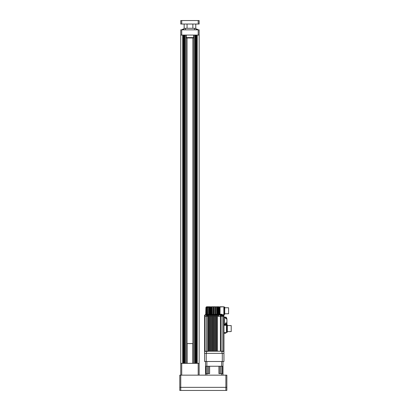 <?xml version="1.0" encoding="UTF-8"?>
<svg xmlns="http://www.w3.org/2000/svg" width="411" height="411" viewBox="0 0 411 411"><rect width="100%" height="100%" fill="white"/><g stroke="black" fill="none" stroke-linecap="round" stroke-linejoin="round"><path stroke-width="0.62" d="M196.057 29.263L197.706 29.263L197.706 29.844M180.758 35.074L180.758 29.844L181.729 29.844L181.729 35.074L180.758 35.074L180.758 363.339L181.729 363.339L181.729 375.151M185.967 35.074L185.967 363.339L185.022 363.339L185.022 35.074M183.568 35.074L183.568 363.339L184.246 363.339L184.246 35.074M197.218 35.074L197.218 363.339L197.126 35.074M195.672 35.074L195.672 363.339L196.35 363.339L196.35 35.074M182.695 35.074L182.695 363.339L182.792 35.074M186.065 35.074L186.065 363.339L186.065 35.074M187.072 343.581L187.072 363.339M187.169 343.581L187.169 363.339L192.749 363.339L192.749 343.581M192.846 343.581L192.846 363.339M193.853 35.074L193.853 363.339M193.946 35.074L193.946 363.339L194.896 363.339L194.896 35.074M181.729 29.844L199.155 29.844L199.155 375.151M195.287 363.339L195.287 35.074M196.735 363.339L196.735 35.074M183.178 363.339L183.178 35.074M184.631 363.339L184.631 35.074M181.729 35.074L198.189 35.074L198.189 29.844M199.155 35.074L198.189 35.074M182.212 29.844L182.212 29.263L183.856 29.263M225.886 375.151L226.851 375.151L226.851 387.352L225.886 387.352L225.886 375.151L180.758 375.151L180.758 363.339M198.189 375.151L198.189 363.339L181.729 363.339M198.189 363.339L199.155 363.339M226.851 387.352L226.851 390.45L179.792 390.45L179.792 375.151L180.758 375.151L180.758 387.352L179.792 387.352M225.886 390.45L225.886 387.352L180.758 387.352L180.758 390.45M222.305 361.495L223.949 361.495L223.949 353.362L222.305 353.362L222.305 361.495L206.219 361.495L206.219 353.362L204.58 353.362L204.58 361.495L206.219 361.495M207.94 351.426L204.58 351.23L204.58 353.362L223.949 353.362L223.949 351.23L207.94 351.23L206.517 351.426L206.517 353.362L222.012 353.362L222.012 351.426L220.589 351.23M222.978 375.151L222.978 373.599L218.909 373.599L218.909 366.242L209.615 366.242L209.615 373.599L205.546 373.599L205.546 375.151M205.546 361.495L205.546 373.599M206.194 373.599L206.194 366.242M208.567 373.599L208.567 366.242M206.872 375.151L206.872 373.599M221.652 373.599L221.652 375.151M219.957 373.599L219.957 366.242M222.336 373.599L222.336 366.242M222.978 373.599L222.978 361.495M205.546 366.242L222.978 366.242M221.652 361.495L221.652 366.242M206.872 366.242L206.872 361.495M204.58 351.426L206.517 351.426M222.012 351.426L223.949 351.426M204.58 351.23L204.58 316.372L206.389 316.372L204.58 316.372L204.58 315.114L206.712 315.114L206.712 315.597L208.13 315.597L208.13 316.372L207.745 316.372L208.13 316.372L208.13 351.23L208.521 351.23L208.521 316.372L208.13 316.372L220.784 316.372L220.394 316.372L220.394 351.23L217.527 351.23L217.527 316.372L217.527 351.23M216.654 351.23L216.171 351.23L216.171 316.372L216.654 316.372L216.654 351.23M214.814 316.372L215.297 316.372L215.297 351.23L214.814 351.23L214.814 316.372L214.814 351.23M213.941 351.23L213.458 351.23L213.458 316.372L213.941 316.372L213.941 351.23M212.585 351.23L212.102 351.23L212.102 316.372L212.585 316.372L212.585 351.23M211.228 351.23L210.745 351.23L210.745 316.372L211.228 316.372L211.228 351.23M209.389 316.372L209.877 316.372L209.877 351.23L209.389 351.23L209.389 316.372L209.389 351.23M208.13 315.597L218.652 315.597L218.652 315.114L220.394 315.114L220.394 316.372L217.527 316.372M221.817 315.597L223.558 315.597L223.558 316.372L222.135 316.372L223.949 316.372L223.558 316.372L223.558 351.23M206.389 315.114L206.389 316.372L207.745 316.372L207.745 351.23M222.135 351.426L222.135 316.372L220.784 316.372L220.784 351.23M223.558 315.597L223.949 315.597L223.949 351.23M207.745 316.372L207.745 315.597L206.389 315.597M223.949 315.597L223.949 315.114L220.82 315.211M220.82 315.597L220.784 316.372M220.394 315.114L220.784 315.114M222.135 316.372L222.135 315.597L220.784 315.597M218.652 315.597L214.265 315.597M223.173 315.211L220.82 315.309L223.075 315.309L223.075 315.597M218.652 315.309L206.712 315.309L218.652 315.309M222.305 314.631L221.868 314.436L222.325 315.114L222.135 314.728L222.325 315.114L222.135 314.728L223.851 314.728L222.5 314.918L221.868 314.436L205.546 314.436L214.265 314.436M213.777 314.436L213.777 306.786L214.753 306.786L214.753 314.436M215.23 314.436L215.123 307.757L214.753 306.786M212.898 314.436L211.927 314.436L213.088 314.436L212.949 307.757L213.242 306.786L213.571 306.786L213.571 314.436M215.595 314.317L216.556 314.379M218.929 314.436L219.084 307.757L218.611 306.981L218.272 314.436L218.77 314.24M223.363 314.918L222.5 314.918M213.381 314.436L213.53 306.786M214.994 306.786L215.287 306.786L215.41 307.757L215.123 307.757M219.084 307.757L219.356 307.757A0.966 0.591 -90 0 0 218.765 306.786L218.842 306.786A0.966 0.591 90 0 1 219.428 307.757L218.996 306.981M217.316 306.981L218.056 306.786L217.013 306.786M215.554 306.786L216.535 306.981L216.597 314.436L216.777 306.981L216.474 306.786L216.957 306.786L217.445 307.757A0.966 0.37 -90 0 0 217.07 306.786L217.162 306.786A0.966 0.37 90 0 1 217.532 307.757L217.162 306.786L217.65 307.757L217.65 314.24L218.272 314.24M213.34 306.786L212.055 306.786L212.97 306.786L212.934 314.317M211.511 306.786L211.454 306.786A0.966 0.37 90 0 0 211.084 307.757L211.752 306.981L211.516 314.436M211.208 306.981L209.949 306.786L210.473 306.786L210.103 306.981L210.103 314.24L209.6 314.436M208.906 314.436L209.096 307.757A0.966 0.591 -90 0 1 209.687 306.786L209.764 306.786A0.966 0.591 90 0 0 209.173 307.757L209.949 306.786M209.872 306.786L206.877 306.786A0.966 0.961 90 0 0 205.916 307.757L206.903 306.981M206.867 306.786L205.906 307.757A0.966 0.961 -90 0 1 206.867 306.786L205.901 307.757L205.726 314.436M207.355 306.786L206.445 307.757A0.966 0.894 -90 0 1 207.355 306.786L207.396 306.786A0.966 0.894 90 0 0 206.497 307.757L207.75 307.068M207.457 314.436L207.55 307.757A0.966 0.771 -90 0 1 208.32 306.786L208.377 306.786A0.966 0.771 90 0 0 207.612 307.757L208.737 306.981L208.737 314.24L207.997 314.436M209.055 314.436L209.019 307.757L209.687 306.786L209.918 306.981M210.709 314.436L210.997 307.757A0.966 0.37 -90 0 1 211.367 306.786L211.634 306.981M211.927 314.24L212.055 306.786L211.573 306.786L212.97 306.786M213.401 307.757L213.114 307.757L213.283 306.786M217.476 306.981L218.58 306.786L218.056 306.786L218.164 314.24M218.683 306.817L219.505 307.757L219.505 314.24L220.024 314.436L219.715 306.786L223.851 306.786L220.024 306.981L220.024 314.24L221.868 314.24M223.851 314.918L223.851 306.981L223.949 314.728M226.559 324.798L226.559 332.15M223.949 324.7L226.466 324.7M226.065 332.864L225.88 332.643L225.531 333.223L223.949 333.223L225.531 333.223A0.293 0.293 0 0 0 225.721 333.157L226.528 332.478M227.334 325.574L231.208 325.574L231.208 331.574L227.334 331.574M227.334 325.476L227.334 324.896L226.559 324.896L226.754 331.672L226.754 325.476L227.334 325.476L227.334 331.672L226.559 331.672M226.559 332.252L226.754 331.672L226.754 332.252L227.334 332.252L227.334 331.672M224.236 317.533L224.236 324.413L225.69 324.505L225.593 324.12L224.236 324.12L224.236 317.631L223.949 317.631M224.334 324.505L224.334 317.533L225.495 317.533L225.69 318.792L225.495 317.611M224.334 317.148L225.69 317.148L225.495 317.533L225.495 317.148M226.112 317.148L225.69 317.148L226.112 317.148M225.69 324.505L226.949 324.413L226.949 322.861L225.69 322.959L225.593 324.12M225.495 324.043L225.495 323.421M225.593 323.323L225.593 324.14M225.69 318.792L226.949 318.91L226.949 324.413M226.939 318.869L226.851 322.861L225.495 323.056L225.495 324.505M225.69 318.7L226.8 318.7L226.415 317.924L225.69 317.924L225.69 318.7L226.949 318.91M225.495 323.056L225.593 323.734L226.851 323.734L226.949 322.861M226.887 318.756L226.502 317.883L226.8 318.7M225.593 317.246L226.112 317.246L226.415 317.924L226.199 317.205M224.236 324.413L223.949 324.413L224.236 324.413M223.949 317.246L224.236 317.246M224.719 307.757L228.593 307.757L228.593 313.757L224.719 313.757M223.949 314.436L224.139 313.855L224.139 314.436L224.719 314.436L224.719 307.079L223.949 307.079M224.719 313.855L224.139 313.855L223.949 307.659M223.949 313.855L224.139 307.659L224.719 307.659M184.149 28.297L184.149 24.038M195.77 28.297L195.77 24.038M198.189 20.55L180.758 20.55L180.758 24.038L199.155 24.038L199.155 20.55L198.189 20.55L198.189 24.038M192.862 37.982L192.862 343.581L187.051 343.581L187.051 37.982M192.862 28.297L192.862 24.038M187.051 28.297L187.051 24.038M186.281 37.591L193.638 37.591L193.252 37.982L186.666 37.982L186.281 37.591L186.281 35.074M193.638 37.591L193.638 35.074M196.057 29.844L196.057 28.297L194.506 28.297L194.506 29.844M183.856 29.844L183.856 28.297L194.506 28.297M185.412 29.844L185.412 28.297M207.406 373.599L207.406 366.242M221.118 366.242L221.118 373.599M206.389 316.372L206.389 351.426M204.966 315.114L204.966 351.23M211.013 314.436L210.257 314.24L210.365 306.981L211.054 306.981M219.546 314.436L218.272 314.436M205.356 315.114L205.356 314.631L222.135 314.631M218.652 315.211L206.712 315.211M214.958 306.786L214.958 314.436M209.06 314.24L208.999 306.981L208.618 306.786M213.401 314.24L213.114 314.24L212.949 307.757L213.242 306.786M211.336 307.757L211.336 314.24L210.997 307.757L210.92 314.436M209.446 307.757L209.446 314.24L209.173 314.24L209.096 307.757L208.978 314.436M207.879 307.757L207.879 314.24L207.612 314.24L207.55 307.757M207.319 314.436L206.825 314.436M206.754 307.757L206.754 314.24L206.461 307.757L206.461 314.24L206.158 314.436M206.137 307.757L205.916 314.24M219.469 314.436L219.428 307.757L219.674 314.477M217.517 314.436L217.532 307.757L217.532 314.24L217.188 314.24L217.188 307.757M215.59 306.981L215.59 314.24L216.597 314.24M215.775 314.436L215.41 314.24L215.58 307.757L215.287 306.786L215.58 314.24L215.58 307.757M210.889 307.757L211.187 306.981M209.06 307.757L209.533 306.981M219.248 306.981L220.024 306.786M219.464 314.24L219.464 307.757M217.635 314.24L217.635 307.757M223.949 332.643L225.88 332.643L226.466 332.15L226.466 325.281L223.949 325.281M225.593 324.413L225.69 322.861M225.593 317.924L225.69 317.148M223.949 324.022L224.236 324.022M181.729 20.55L181.729 24.038M212.949 307.757L212.754 314.436M206.445 307.757L206.255 314.436M211.367 306.786L210.874 307.757L210.874 314.24M208.32 306.786L207.509 307.757L207.509 314.24"/></g></svg>
